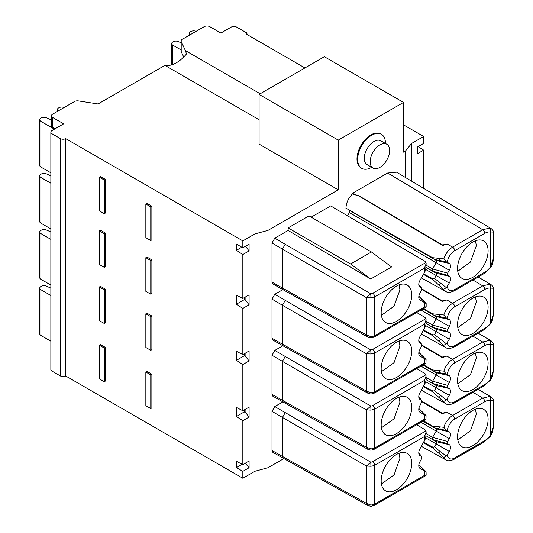 <?xml version="1.0" encoding="UTF-8"?>
<svg xmlns="http://www.w3.org/2000/svg" width="533" height="533" viewBox="0 0 533 533"><rect width="100%" height="100%" fill="white"/><g stroke="black" fill="none" stroke-linecap="round" stroke-linejoin="round"><path stroke-width="0.8" d="M405.466 177.509L405.466 151.019L403.521 152.138L403.521 102.423L338.248 140.112L338.248 189.828L267.972 230.396L267.972 467.747L283.862 458.573M349.395 210.322L436.194 260.437L349.395 210.322A1.965 1.133 -60 0 1 349.395 212.587L347.536 215.805M345.957 208.336L345.957 208.143C346.184 202.946 348.335 198.223 352.406 193.965L352.406 193.359L387.631 173.018L396.545 172.186M381.388 134.316L380.702 133.923A19.641 11.34 120 0 0 370.881 134.896A19.641 11.34 120 0 0 358.049 152.205A19.641 11.34 120 0 0 361.061 167.948L361.747 168.341A19.641 11.34 -60 0 1 358.736 152.598A19.641 11.34 -60 0 1 371.568 135.289A19.641 11.34 -60 0 1 381.388 134.316A19.641 11.34 -60 0 1 385.452 143.47M426.147 263.588L425.674 269.945L424.421 272.676L424.421 268.186L426.147 263.588L425.954 262.509L424.854 261.23L330.68 205.905L311.165 217.164M308.94 215.885L288.106 227.911L350.607 263.995L370.721 278.986L391.555 266.96L371.441 251.969L308.94 215.885M370.721 278.986L288.106 230.476L288.106 227.911M288.106 230.476L274.775 238.178L285.208 244.301L282.417 249.104L366.438 297.667L370.781 293.763L285.208 244.301M424.421 272.676L419.991 280.351A5.89 3.405 120 0 0 419.518 286.774A5.89 3.405 120 0 0 419.991 287.154L421.65 288.113L422.049 288.979L419.991 293.183A5.89 3.405 120 0 0 419.518 299.606A5.89 3.405 120 0 0 419.991 299.986L424.421 302.544L424.421 307.035L374.739 335.723A2.945 1.699 60 0 1 374.133 337.069L370.881 337.962L370.948 336.716L366.438 334.957L282.417 288.027L283.25 289.839L272.823 283.922L271.997 282.117L271.997 242.988L274.775 238.178M416.659 312.518L424.854 317.355L425.954 318.641L372.674 349.401A2.945 1.712 -179.6 0 1 370.781 349.895L274.775 294.303L282.876 289.626M274.775 294.303L271.997 299.12L282.417 305.236L282.417 344.158L271.997 338.248L271.997 299.12M271.997 338.248L272.823 340.047L283.25 345.97L282.417 344.158L366.438 391.089L368.116 393.367M416.659 368.643L424.854 373.486L425.954 374.766L372.674 405.533A2.945 1.712 -179.6 0 1 370.781 406.019L274.775 350.434L282.876 345.757M274.775 350.434L271.997 355.245L282.417 361.361L282.417 400.29L271.997 394.38L271.997 355.245M271.997 394.38L272.823 396.179L283.25 402.095M274.775 406.566L271.997 411.376L366.438 466.062L370.781 462.151L274.775 406.566L282.876 401.889M425.987 475.516L374.133 505.457A2.945 1.699 -120 0 0 374.739 504.111L370.948 505.104L366.438 503.345L368.063 505.597L283.25 458.227L282.417 456.421L271.997 450.505L271.997 411.376M271.997 450.505L272.823 452.31L283.25 458.227M422.049 289.033L442.277 300.912L446.861 299.959L442.277 301.511L442.277 300.912M472.931 280.025L482.718 285.868L489.447 284.256L491.279 284.822C492.832 286.094 493.491 287.22 493.258 288.2L490.38 288.12L490.38 323.205L493.252 315.203L493.258 288.2M454.063 347.05L484.177 329.667L490.64 323.784A2.945 0.52 37.3 0 0 490.38 323.205A14.731 8.501 -60 0 1 484.783 328.315L454.676 345.697A2.945 1.699 60 0 1 454.063 347.05C450.212 348.749 447.487 348.942 445.901 347.623L432.669 335.65L423.422 330.54M431.157 334.218L432.669 335.65A2.945 1.039 -46.4 0 1 433.003 334.971L423.668 330.114M443.822 345.311L446.341 343.785L449.272 339.208L436.194 331.659L434.515 334.571L433.003 334.971M446.341 343.785L434.515 334.571M449.272 339.208A5.89 3.405 120 0 0 449.272 332.405L447.613 331.453L447.214 330.58L449.272 326.383A5.89 3.405 120 0 0 449.272 319.58L446.341 317.961L443.822 315.03C445.595 309.753 448.526 305.822 452.61 303.25L446.861 299.959M488.101 306.975A21.606 12.472 120 0 0 482.445 296.535A21.606 12.472 120 0 0 466.248 303.67A21.606 12.472 120 0 0 457.547 324.617A21.606 12.472 120 0 0 460.958 333.751A21.606 12.472 120 0 0 477.928 329.481A21.606 12.472 120 0 0 488.101 306.975M447.613 329.247L432.589 325.077L432.589 327.315L436.194 329.394L426.134 323.584L432.589 327.315L447.613 331.453M425.8 325.663L436.194 331.659A1.965 1.133 120 0 0 436.194 329.394L449.272 332.405M449.272 326.383L436.194 318.834L432.589 325.077L426.147 321.359M420.957 310.033L436.194 318.834A1.965 1.133 120 0 0 436.194 316.562L422.922 308.9L436.194 316.562L449.272 319.58M443.822 315.03L431.157 313.657M421.989 289.499L442.277 301.511M457.794 327.628L470.472 318.501L476.322 301.925L475.429 296.908M422.049 345.164L442.277 357.037L446.861 356.091L442.277 357.636L442.277 357.037M472.931 336.156L482.718 341.999L489.447 340.38L491.279 340.953C492.832 342.226 493.491 343.352 493.258 344.331L490.38 344.245L490.38 379.336L493.252 371.328L493.258 344.331M454.063 403.181L484.177 385.792L490.64 379.916A2.945 0.52 37.3 0 0 490.38 379.336A14.731 8.501 -60 0 1 484.783 384.446L454.676 401.829A2.945 1.699 60 0 1 454.063 403.181C450.212 404.88 447.487 405.073 445.901 403.754L432.669 391.782L423.422 386.672M431.157 390.349L432.669 391.782A2.945 1.039 -46.4 0 1 433.003 391.095L423.668 386.238M443.822 401.442L446.341 399.91L449.272 395.339L436.194 387.791L434.515 390.702L433.003 391.095M446.341 399.91L434.515 390.702M449.272 395.339A5.89 3.405 120 0 0 449.272 388.537L447.613 387.578L447.214 386.711L449.272 382.514A5.89 3.405 120 0 0 449.272 375.705L446.341 374.093L443.822 371.161C445.595 365.878 448.526 361.954 452.61 359.382L446.861 356.091M488.101 363.106A21.606 12.472 120 0 0 482.445 352.666A21.606 12.472 120 0 0 466.248 359.795A21.606 12.472 120 0 0 457.547 380.749A21.606 12.472 120 0 0 460.958 389.883A21.606 12.472 120 0 0 477.928 385.606A21.606 12.472 120 0 0 488.101 363.106M447.613 385.379L432.589 381.208L432.589 383.44L436.194 385.526L426.134 379.716L432.589 383.44L447.613 387.578M425.8 381.788L436.194 387.791A1.965 1.133 120 0 0 436.194 385.526L449.272 388.537M449.272 382.514L436.194 374.965L432.589 381.208L426.147 377.484M420.957 366.164L436.194 374.965A1.965 1.133 120 0 0 436.194 372.694L422.922 365.032L436.194 372.694L449.272 375.705M443.822 371.161L431.157 369.789M421.989 345.631L442.277 357.636M457.794 383.76L470.472 374.632L476.322 358.049L475.429 353.039M422.049 401.296L442.277 413.168L442.277 413.768L446.861 412.222L442.277 413.168M447.267 454.942L443.822 457.574L445.901 459.886C447.487 461.205 450.212 461.012 454.063 459.306A2.945 1.699 -120 0 0 454.676 457.96A10.607 6.123 -60 0 1 447.267 454.942L449.272 451.471A5.89 3.405 120 0 0 449.272 444.669L447.613 443.709L447.214 442.843L449.272 438.639A5.89 3.405 120 0 0 449.272 431.837L447.267 430.677A10.607 6.123 -60 0 1 454.676 419.111A2.945 1.699 -120 0 0 452.61 415.513L482.718 398.124L489.447 396.512L491.279 397.085C492.832 398.358 493.491 399.483 493.258 400.456L490.38 400.376L490.38 435.461L493.252 427.459L493.258 400.456M443.822 457.574L432.669 447.913L423.422 442.796M431.157 446.474L432.669 447.913A2.945 1.039 -46.4 0 1 433.003 447.227L423.668 442.37M449.272 451.471L436.194 443.922L434.515 446.834L433.003 447.227M439.225 453.989L440.285 451.664L434.515 446.834M457.547 436.873A21.606 12.472 120 0 0 460.958 446.014A21.606 12.472 120 0 0 477.928 441.737A21.606 12.472 120 0 0 488.101 419.238A21.606 12.472 120 0 0 482.445 408.798A21.606 12.472 120 0 0 466.248 415.927A21.606 12.472 120 0 0 457.547 436.873M447.613 441.511L432.589 437.34L426.147 433.615M449.272 438.639L436.194 431.09L432.589 437.34L432.263 438.719L432.589 439.572L436.194 441.657L449.272 444.669M425.8 437.919L436.194 443.922A1.965 1.133 120 0 0 436.194 441.657L426.134 435.847L432.589 439.572L447.613 443.709M420.957 422.296L436.194 431.09A1.965 1.133 120 0 0 436.194 428.825L422.922 421.157L436.194 428.825L449.272 431.837M434.515 427.852L447.267 430.677M433.003 426.98A2.945 2.139 -80.1 0 1 432.669 426.18L443.822 427.293C445.595 422.009 448.526 418.085 452.61 415.513L446.861 412.222M421.989 401.755L442.277 413.768M446.341 430.224L443.822 427.293M475.429 409.171L476.322 414.181L470.472 430.764L457.794 439.885M396.579 172.206L491.279 228.697L489.441 228.124L482.718 229.736A2.945 1.699 60 0 1 484.783 233.334A14.731 8.501 -60 0 1 490.38 231.988L493.252 232.068L493.258 258.971L490.38 267.073A14.731 8.501 -60 0 1 484.783 272.183L454.676 289.572A2.945 1.699 60 0 1 454.063 290.918C450.212 292.624 447.487 292.817 445.901 291.498L432.669 279.525L423.422 274.408M423.668 273.982L433.003 278.839L434.515 278.439L436.194 275.534A1.965 1.133 120 0 0 436.194 273.262L432.589 271.184L447.613 275.321L447.214 274.455L447.613 273.123L449.272 270.251A5.89 3.405 120 0 0 449.272 263.449L446.341 261.83L443.822 258.905L431.157 257.526M443.822 289.179L446.341 287.653L449.272 283.083A5.89 3.405 120 0 0 449.272 276.281L447.613 275.321M488.101 250.843A21.606 12.472 120 0 0 482.445 240.41A21.606 12.472 120 0 0 466.248 247.539A21.606 12.472 120 0 0 457.547 268.485A21.606 12.472 120 0 0 460.958 277.626A21.606 12.472 120 0 0 477.928 273.349A21.606 12.472 120 0 0 488.101 250.843M426.147 265.227L432.589 268.952L432.589 271.184L426.134 267.453L436.194 273.262L449.272 276.281M447.613 273.123L432.589 268.952L436.194 262.702A1.965 1.133 120 0 0 436.194 260.437L449.272 263.449M352.406 193.965L358.576 195.884L442.597 245.566L447.187 244.021L452.61 247.119C448.526 249.691 445.595 253.621 443.822 258.905M358.576 195.884L352.406 193.359M447.187 244.021L442.597 244.967L358.576 195.631M434.515 259.464L446.341 261.83M442.597 245.566L442.597 244.967M457.76 271.304L470.359 262.116L476.322 245.786L475.496 240.756M267.972 230.396L254.961 233.9L254.961 471.252L267.972 467.747M242.835 254.534L249.084 250.923L249.084 244.187L242.835 247.798L236.339 244.047L236.339 250.357L242.835 254.534L242.835 298.473L249.084 294.869L249.084 304.809L242.835 308.42L242.835 354.605L249.084 350.994L249.084 360.941L242.835 364.545L242.835 410.736L249.084 407.125L249.084 417.072L242.835 420.677L242.835 464.616L249.084 461.012L249.084 467.747L242.835 471.352L242.835 478.248L65.766 376.025L65.766 138.673L65.033 138.92A3.931 2.265 180 0 1 60.289 138.56L52.007 133.776A3.931 2.265 180 0 1 50.855 132.171A3.931 2.265 180 0 1 52.007 130.572L63.674 123.836L52.56 117.42A3.931 2.265 180 0 1 51.408 115.814A3.931 2.265 180 0 1 52.56 114.209L74.567 101.503A3.931 2.265 180 0 1 78.364 100.917L98.079 103.968L164.93 65.372A29.462 17.009 -60 0 0 186.483 53.96L185.397 50.595L260.184 93.768M242.835 247.798L242.835 240.903L65.766 138.673M254.961 233.9L242.835 240.903M254.961 471.252L242.835 478.248M245.886 296.714L245.886 300.725L249.084 304.809M242.835 298.473L236.339 295.149L236.339 304.243L244.254 299.673L245.886 300.725M236.339 304.243L242.835 308.42M244.254 297.654L244.254 299.673M242.835 354.605L236.339 351.28L236.339 360.375L242.835 364.545M242.835 410.736L236.339 407.412L236.339 416.5L242.835 420.677M242.835 464.616L236.339 461.292L236.339 467.601L242.129 464.256M242.835 471.352L236.339 467.601M150.766 240.523L151.878 239.883L151.878 206.224L146.961 203.379L145.849 204.026L145.849 237.685L150.766 240.523L150.766 206.864L145.849 204.026M151.878 259.891L151.878 293.556L150.766 294.196L145.849 291.358L145.849 257.692L146.961 257.053L151.878 259.891L150.766 260.537L150.766 294.196M105.394 233.054L105.394 266.713L104.281 267.359L99.365 264.521L99.365 230.856L100.477 230.216L105.394 233.054L104.281 233.694L104.281 267.359M151.878 316.022L151.878 349.681L150.766 350.328L145.849 347.483L145.849 313.824L146.961 313.184L151.878 316.022L150.766 316.662L150.766 350.328M105.394 289.186L105.394 322.845L104.281 323.484L99.365 320.646L99.365 286.987L100.477 286.348L105.394 289.186L104.281 289.825L104.281 323.484M105.394 347.409L105.394 381.068L104.281 381.715L99.365 378.87L99.365 345.211L100.477 344.571L105.394 347.409L104.281 348.049L104.281 381.715M151.878 374.246L151.878 407.905L150.766 408.551L145.849 405.713L145.849 372.047L146.961 371.408L151.878 374.246L150.766 374.886L150.766 408.551M104.281 213.686L105.394 213.047L105.394 179.381L100.477 176.543L99.365 177.189L99.365 210.848L104.281 213.686L104.281 180.027L99.365 177.189M105.394 179.381L104.281 180.027M151.878 206.224L150.766 206.864M145.849 257.692L150.766 260.537M99.365 230.856L104.281 233.694M145.849 313.824L150.766 316.662M99.365 286.987L104.281 289.825M99.365 345.211L104.281 348.049M145.849 372.047L150.766 374.886M60.289 138.56L60.289 375.905A3.931 2.265 0 0 0 65.033 376.271L65.766 376.025M60.289 375.905L52.007 371.128A3.931 2.265 0 0 1 50.855 369.522L50.855 132.171M185.397 50.595L181.2 41.547A3.931 2.265 180 0 1 181.067 40.961A3.931 2.265 180 0 1 182.213 39.355L204.226 26.65A3.931 2.265 180 0 1 209.775 26.65L220.889 33.066L231.169 27.13A3.931 2.265 180 0 1 236.719 27.13L246.952 33.039L246.952 34.478M246.952 33.039L246.039 33.952L304.916 67.944M423.662 188.362L423.662 150.133L418.139 146.588M423.662 150.133L417.412 153.744L417.412 147.008L423.662 143.397L423.662 136.501L411.536 143.504L405.466 151.019M403.521 124.875L423.662 136.501M411.536 181.127L411.536 143.504M403.521 102.423L324.357 56.718L259.085 94.408L338.248 140.112M338.248 189.828L259.085 144.117L259.085 94.408M259.085 119.732L164.93 65.372M181.067 40.961L181.067 50.981A3.931 2.265 0 0 0 181.2 51.568L183.725 57.011M181.067 49.922L172.832 45.172A3.931 2.265 180 0 1 171.686 43.566A3.931 2.265 180 0 1 172.832 41.967L173.178 41.767A3.931 2.265 180 0 1 178.348 41.574L181.067 42.78M190.208 34.725L190.208 34.725A3.931 2.265 180 0 1 189.395 33.339A3.931 2.265 180 0 1 190.548 31.74L190.887 31.54A3.931 2.265 180 0 1 196.077 31.354M51.408 115.814L51.408 125.841A3.931 2.265 0 0 0 52.56 127.44L54.992 128.846M54.433 129.166L40.894 121.351A3.931 2.265 180 0 1 39.742 119.745A3.931 2.265 180 0 1 40.894 118.139L41.234 117.946A3.931 2.265 180 0 1 46.404 117.746L51.408 119.965M58.284 110.911L58.27 110.897A3.931 2.265 180 0 1 57.457 109.518A3.931 2.265 180 0 1 58.61 107.913L58.95 107.719A3.931 2.265 180 0 1 64.133 107.526M39.742 119.745L39.742 165.45A3.931 2.265 0 0 0 40.894 167.056L50.855 172.805M40.894 233.607L40.894 279.312A3.931 2.265 0 0 1 39.742 277.706L39.742 232.002A3.931 2.265 180 0 0 40.894 233.607L50.855 239.357M39.742 232.002A3.931 2.265 180 0 1 40.894 230.403L41.234 230.203A3.931 2.265 180 0 1 46.404 230.009L50.855 231.975M40.894 279.312L50.855 285.062M50.855 295.489L40.894 289.739A3.931 2.265 180 0 1 39.742 288.133L39.742 333.838A3.931 2.265 0 0 0 40.894 335.444L50.855 341.193M39.742 288.133A3.931 2.265 180 0 1 40.894 286.527L41.234 286.334A3.931 2.265 180 0 1 46.404 286.134L50.855 288.106M40.894 177.476L40.894 223.18A3.931 2.265 0 0 1 39.742 221.581L39.742 175.877A3.931 2.265 180 0 0 40.894 177.476L50.855 183.225M39.742 175.877A3.931 2.265 180 0 1 40.894 174.271L41.234 174.071A3.931 2.265 180 0 1 46.404 173.878L50.855 175.85M40.894 223.18L50.855 228.937M236.339 250.357L241.802 247.205M249.084 250.923L245.886 246.839L245.886 246.033M245.886 246.839L245.227 246.413M244.254 353.785L244.254 355.804L236.339 360.375M245.886 352.839L245.886 356.85L244.254 355.804M245.886 356.85L249.084 360.941M244.254 409.917L244.254 411.929L236.339 416.5M245.886 408.971L245.886 412.982L244.254 411.929M245.886 412.982L249.084 417.072M245.886 462.857L245.886 463.976L249.084 467.747M244.914 463.417L245.886 463.976M371.708 167.282A19.641 11.34 -60 0 1 371.568 167.369A19.641 11.34 -60 0 1 361.747 168.341M386.771 144.236L380.848 140.812A13.751 7.935 120 0 0 373.973 141.492A13.751 7.935 120 0 0 364.992 153.611A13.751 7.935 120 0 0 367.097 164.624L373.027 168.048A13.751 7.935 -60 0 1 370.915 157.028A13.751 7.935 -60 0 1 379.902 144.916A13.751 7.935 -60 0 1 386.771 144.236A13.751 7.935 -60 0 1 388.883 155.25A13.751 7.935 -60 0 1 379.902 167.369A13.751 7.935 -60 0 1 373.027 168.048M425.954 318.641L426.147 322.998L425.674 326.069L419.991 336.483A5.89 3.405 120 0 0 419.518 342.906A5.89 3.405 120 0 0 419.991 343.285L421.65 344.245L422.049 345.111L419.991 349.308A5.89 3.405 120 0 0 419.518 355.731A5.89 3.405 120 0 0 419.991 356.117L426.06 359.469L425.987 363.259L424.421 363.166L374.739 391.848L374.739 352.999L370.948 353.985L366.438 353.799L366.438 391.089L370.948 392.848L374.739 391.848A2.945 1.699 -120 0 1 374.133 393.201L370.881 394.094L370.948 392.848M426.147 319.72L424.421 324.317L374.739 352.999A2.945 1.699 -120 0 0 372.674 349.401M421.836 344.398L418.778 340.774M381.162 368.716A21.606 12.472 120 0 0 384.566 377.857A21.606 12.472 120 0 0 401.542 373.58A21.606 12.472 120 0 0 411.716 351.074A21.606 12.472 120 0 0 406.059 340.64A21.606 12.472 120 0 0 389.863 347.769A21.606 12.472 120 0 0 381.162 368.716M425.954 374.766L426.147 379.13L425.674 382.201L419.991 392.608A5.89 3.405 120 0 0 419.518 399.037A5.89 3.405 120 0 0 419.991 399.417L421.65 400.37L422.049 401.242L419.991 405.44A5.89 3.405 120 0 0 419.518 411.862A5.89 3.405 120 0 0 419.991 412.242L426.06 415.6L425.987 419.391L424.421 419.298L374.739 447.98L374.739 409.131L370.948 410.11L366.438 409.93L366.438 447.22L368.116 449.499M426.147 375.852L424.421 380.442L374.739 409.131A2.945 1.699 -120 0 0 372.674 405.533M421.836 400.53L418.778 396.898M381.162 424.848A21.606 12.472 120 0 0 384.566 433.989A21.606 12.472 120 0 0 401.542 429.711A21.606 12.472 120 0 0 411.716 407.205A21.606 12.472 120 0 0 406.059 396.765A21.606 12.472 120 0 0 389.863 403.901A21.606 12.472 120 0 0 381.162 424.848M416.659 424.774L424.854 429.618L425.954 430.897L372.674 461.658A2.945 1.712 -179.6 0 1 370.781 462.151L370.948 466.242L373.973 465.629A5.89 3.405 0 0 0 374.739 465.256A2.945 1.699 -120 0 0 372.674 461.658M424.421 441.064L424.421 436.574L426.147 431.977L425.674 438.333L419.991 448.739A5.89 3.405 120 0 0 419.518 455.162A5.89 3.405 120 0 0 419.991 455.542L421.65 456.501L418.778 453.03M285.208 412.689L282.417 417.492L282.417 456.421L366.438 503.345L366.438 466.062L370.948 466.242M426.147 431.977L425.954 430.897M421.836 456.661L421.65 458.7L419.991 461.571A5.89 3.405 120 0 0 419.518 467.994A5.89 3.405 120 0 0 419.991 468.374L426.06 471.725L426.147 475.209L424.421 475.423L424.421 470.932M381.162 480.979A21.606 12.472 120 0 0 384.566 490.113A21.606 12.472 120 0 0 401.542 485.836A21.606 12.472 120 0 0 411.716 463.337A21.606 12.472 120 0 0 406.059 452.897A21.606 12.472 120 0 0 389.863 460.026A21.606 12.472 120 0 0 381.162 480.979M381.408 483.991L394.074 474.883L399.937 458.28L399.044 453.27M425.954 419.411L374.133 449.326L370.881 450.218L370.948 448.973L366.438 447.22L282.417 400.29L283.25 402.102L368.07 449.472M370.948 410.11L370.781 406.019L366.438 409.93L282.417 361.361L285.208 356.557M399.044 397.138L399.937 402.149L394.087 418.731L381.408 427.859M370.948 353.985L370.781 349.895L366.438 353.799L282.417 305.236L285.208 300.432M399.044 341.013L399.937 346.024L394.087 362.607L381.408 371.728M350.607 263.995L371.441 251.969M424.421 307.035L426.147 306.821L426.147 303.537L424.421 302.544M425.954 262.509L372.674 293.27A2.945 1.712 -179.6 0 1 370.781 293.763L370.948 297.854L366.438 297.667L366.438 334.957L368.296 337.342L370.881 337.962M418.778 284.642L421.836 288.266M411.716 294.949A21.606 12.472 120 0 0 406.059 284.509A21.606 12.472 120 0 0 389.863 291.638A21.606 12.472 120 0 0 381.162 312.585A21.606 12.472 120 0 0 384.566 321.725A21.606 12.472 120 0 0 401.542 317.448A21.606 12.472 120 0 0 411.716 294.949M399.11 284.855L399.937 289.892L393.974 306.222L381.375 315.403M484.783 289.466A2.945 1.699 -120 0 0 482.718 285.868L452.61 303.25A2.945 1.699 -120 0 1 454.676 306.848L484.783 289.466A14.731 8.501 -60 0 1 490.38 288.12A2.945 2.345 -81 0 0 489.441 284.256M440.285 339.408L439.225 341.733M454.676 345.697A10.607 6.123 -60 0 1 447.267 342.679M447.267 318.421A10.607 6.123 -60 0 1 454.676 306.848M434.515 315.596L446.341 317.961M439.239 314.503L440.305 316.702M433.003 314.723A2.945 2.139 -80.1 0 1 432.669 313.917L423.409 308.62M484.177 329.667A2.945 1.699 -120 0 0 484.783 328.315M484.783 345.597A2.945 1.699 -120 0 0 482.718 341.999L452.61 359.382A2.945 1.699 -120 0 1 454.676 362.98L484.783 345.597A14.731 8.501 -60 0 1 490.38 344.245A2.945 2.345 -81 0 0 489.441 340.38M440.285 395.539L439.225 397.865M454.676 401.829A10.607 6.123 -60 0 1 447.267 398.811M447.267 374.552A10.607 6.123 -60 0 1 454.676 362.98M434.515 371.728L446.341 374.093M439.239 370.635L440.305 372.834M433.003 370.848A2.945 2.139 -80.1 0 1 432.669 370.049L423.409 364.745M484.177 385.792A2.945 1.699 -120 0 0 484.783 384.446M472.931 392.288L482.718 398.124A2.945 1.699 60 0 1 484.783 401.722A14.731 8.501 -60 0 1 490.38 400.376A2.945 2.345 -81 0 0 489.441 396.512M446.341 456.041L440.285 451.664M454.063 459.306L484.177 441.924L490.64 436.047A2.945 0.52 37.3 0 0 490.38 435.461A14.731 8.501 -60 0 1 484.783 440.578L454.676 457.96M454.676 419.111L484.783 401.722M426.134 435.847L436.194 441.657M440.305 428.958L439.239 426.76M423.409 420.877L432.669 426.18L431.157 425.914M484.177 441.924A2.945 1.699 -120 0 0 484.783 440.578M431.157 278.086L432.669 279.525A2.945 1.039 -46.4 0 1 433.003 278.839M449.272 283.083L425.8 269.531M446.341 287.653L434.515 278.439M447.267 262.289A10.607 6.123 -60 0 1 454.676 250.717L484.783 233.334M493.258 259.071C493.025 264.921 490.766 267.613 490.64 267.659A2.945 0.52 37.3 0 0 490.38 267.073L490.38 231.988A2.945 2.345 -81 0 0 489.441 228.124M454.676 289.572A10.607 6.123 -60 0 1 447.267 286.547M426.134 267.453L436.194 273.262M449.272 270.251L349.395 212.587M433.003 258.592A2.945 2.139 -80.1 0 1 432.669 257.792L345.957 208.143M387.631 173.018L482.718 229.736L452.61 247.119A2.945 1.699 60 0 1 454.676 250.723M490.64 267.659L484.177 273.536A2.945 1.699 -120 0 0 484.783 272.183M440.305 283.289L439.239 285.621M439.225 258.372L440.285 260.57M65.033 138.92L65.033 376.271M52.007 133.776L52.007 371.128M181.2 41.547L181.2 51.568M172.832 45.172L172.832 64.453M52.56 117.42L52.56 127.44M40.894 121.351L40.894 167.056M40.894 289.739L40.894 335.444M424.421 328.808L424.421 324.317M424.421 363.166L424.421 358.676M419.158 355.225L419.991 356.117M418.838 352.533L425.674 359.275M419.158 342.393L419.991 343.285M424.421 384.933L424.421 380.442M424.421 419.298L424.421 414.801M374.133 449.326A2.945 1.699 -120 0 0 374.739 447.98L370.948 448.973M419.158 411.349L419.991 412.242M418.838 408.664L425.674 415.4M419.158 398.524L419.991 399.417M424.421 436.574L374.739 465.256L374.739 504.111L424.421 475.423M419.158 454.649L419.991 455.542M419.158 467.481L419.991 468.374M418.838 464.796L425.674 471.532M374.133 505.457L370.881 506.35L370.948 505.104M283.25 289.839L368.296 337.342M271.997 242.988L282.417 249.104L282.417 288.027L271.997 282.117M418.838 296.401L425.674 303.144M370.948 336.716L373.973 336.096A5.89 3.405 0 0 0 374.739 335.723L374.739 296.868L370.948 297.854M372.674 293.27A2.945 1.699 60 0 1 374.739 296.868L424.421 268.186M419.158 286.261L419.991 287.154M419.158 299.093L419.991 299.986M478.168 277L491.279 284.829M445.934 347.643L421.39 334.064M490.64 323.784L492.632 319.733L493.258 315.203M478.168 333.132L491.279 340.953M445.934 403.774L421.39 390.196M490.64 379.916L492.632 375.865L493.258 371.328M478.168 389.263L491.279 397.085M445.934 459.899L421.39 446.328M490.64 436.047L492.632 431.996L493.258 427.459M445.934 291.511L421.39 277.933M454.063 290.918L484.177 273.536M493.258 232.068C493.491 231.095 492.838 229.976 491.279 228.697M171.686 43.566L171.686 64.846M189.395 33.339L189.395 35.211M57.457 109.518L57.457 111.384M425.954 363.279L374.133 393.201M418.771 340.7L421.796 344.358M418.771 396.825L421.796 400.483M418.865 464.629L426.06 471.725M370.881 506.35L367.95 505.531M418.771 452.957L421.796 456.614M370.881 450.218L367.95 449.399M418.865 408.505L426.06 415.6M370.881 394.094L367.95 393.267M283.263 345.977L368.07 393.341M418.865 352.373L426.06 359.469M418.865 296.241L426.06 303.337M374.133 337.069L425.987 307.128M421.796 288.226L418.771 284.569"/></g></svg>
